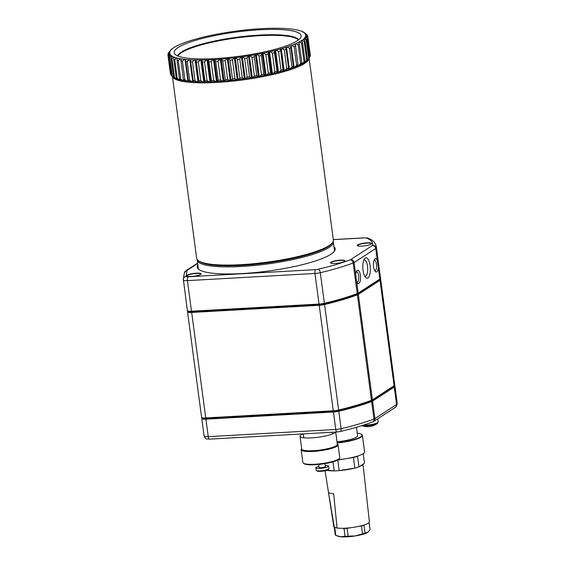<?xml version="1.0" encoding="UTF-8"?>
<svg xmlns="http://www.w3.org/2000/svg" width="565" height="565" viewBox="0 0 565 565"><rect width="100%" height="100%" fill="white"/><g stroke="black" fill="none" stroke-linecap="round" stroke-linejoin="round"><path stroke-width="0.85" d="M188.089 311.089A5.77 1.102 -7.6 0 0 191.803 311.689L319.345 304.528A5.77 1.102 -7.6 0 0 324.148 303.836A109.998 20.99 -7.6 0 0 356.805 294.188A5.77 1.102 -7.6 0 0 357.652 293.786L379.334 279.717A5.77 1.102 -7.6 0 0 379.687 279.336A5.77 1.102 172.4 0 1 379.609 279.477A5.77 1.102 172.4 0 1 379.334 279.717L357.652 293.786A5.77 1.102 172.4 0 1 356.805 294.188A109.998 20.99 172.4 0 1 324.148 303.836A5.77 1.102 172.4 0 1 319.345 304.528L191.803 311.689A5.77 1.102 172.4 0 1 188.223 311.35L187.516 310.835A6.413 1.222 -7.6 0 0 191.5 311.209L319.041 304.048A6.413 1.222 -7.6 0 0 324.374 303.278A110.641 21.11 -7.6 0 0 357.228 293.581A6.413 1.222 -7.6 0 0 358.168 293.129L379.842 279.054A6.413 1.222 -7.6 0 0 380.153 278.792A6.413 1.222 -7.6 0 0 380.238 278.637A110.641 21.11 -7.6 0 0 380.351 276.984L376.269 246.404A110.641 21.11 172.4 0 1 376.156 248.056A6.413 1.222 172.4 0 1 375.767 248.473L354.086 262.548A6.413 1.222 172.4 0 1 353.146 263A110.641 21.11 172.4 0 1 320.298 272.704A6.413 1.222 172.4 0 1 314.959 273.467L187.418 280.628A6.413 1.222 172.4 0 1 183.286 280.035A6.413 1.222 172.4 0 1 183.286 279.957A3.206 3.143 -170 0 1 183.307 279.018L184.36 273.029A3.206 3.143 -170 0 1 187.107 270.466L186.047 276.454A3.206 0.614 -7.6 0 0 188.117 276.786L315.658 269.625A3.206 0.614 -7.6 0 0 318.321 269.244A107.435 20.502 -7.6 0 0 350.222 259.822A3.206 0.614 -7.6 0 0 350.688 259.596L372.37 245.521A3.206 0.614 -7.6 0 0 372.568 245.316A107.435 20.502 -7.6 0 0 366.402 238.027A3.206 0.614 -7.6 0 0 364.524 237.9L333.308 239.652M333.915 246.658A69.594 13.278 172.4 0 1 334.19 251.446A69.594 13.278 172.4 0 1 242.081 273.559A69.594 13.278 172.4 0 1 198.859 269.498A69.594 13.278 172.4 0 1 197.863 264.808M196.401 273.178A7.296 1.391 -7.6 0 0 189.113 274.371A7.296 1.391 -7.6 0 0 186.81 276.031A7.296 1.391 -7.6 0 0 194.056 276.193A7.296 1.391 -7.6 0 0 200.999 274.138A7.296 1.391 -7.6 0 0 196.401 273.178M366.953 242.851A7.296 1.391 -7.6 0 0 359.672 244.045A7.296 1.391 -7.6 0 0 357.37 245.711A7.296 1.391 -7.6 0 0 364.616 245.874A7.296 1.391 -7.6 0 0 371.558 243.812A7.296 1.391 -7.6 0 0 366.953 242.851M340.3 260.154A7.296 1.391 -7.6 0 0 333.018 261.348A7.296 1.391 -7.6 0 0 330.716 263.015A7.296 1.391 -7.6 0 0 337.962 263.177A7.296 1.391 -7.6 0 0 344.904 261.122A7.296 1.391 -7.6 0 0 340.3 260.154M378.303 267.513L377.392 260.649A6.653 2.437 86.8 0 0 374.595 259.293A6.653 2.437 86.8 0 0 373.458 265.486A6.653 2.437 86.8 0 0 375.28 271.511A6.653 2.437 86.8 0 0 376.756 271.822A6.653 2.437 86.8 0 0 378.303 267.513L379.842 279.054L379.334 279.717L380.012 280.304L358.337 294.379A6.413 1.222 172.4 0 1 357.391 294.824A110.641 21.11 172.4 0 1 324.543 304.528A6.413 1.222 172.4 0 1 319.211 305.298L191.669 312.459A6.413 1.222 172.4 0 1 187.531 311.866A6.413 1.222 172.4 0 1 187.531 311.788L187.679 310.955M356.628 281.582A6.653 2.437 86.8 0 0 357.511 283.044A6.653 2.437 86.8 0 0 358.987 283.355A6.653 2.437 86.8 0 0 360.329 274.752A6.653 2.437 86.8 0 0 356.826 270.826A6.653 2.437 86.8 0 0 355.71 274.717L358.168 293.129L357.652 293.786L358.337 294.379L372.406 399.851L394.088 385.775A6.413 1.222 -7.6 0 0 394.391 385.514A6.413 1.222 -7.6 0 0 394.476 385.358A110.641 21.11 -7.6 0 0 394.589 383.699L380.513 278.227A110.641 21.11 172.4 0 1 380.4 279.887A6.413 1.222 172.4 0 1 380.012 280.304L394.088 385.775L393.572 386.432A5.77 1.102 -7.6 0 0 393.925 386.057A5.77 1.102 172.4 0 1 393.847 386.199A5.77 1.102 172.4 0 1 393.572 386.432L371.897 400.507L393.572 386.432L394.25 387.025L372.575 401.094A6.413 1.222 172.4 0 1 371.629 401.546A110.641 21.11 172.4 0 1 338.781 411.249A6.413 1.222 172.4 0 1 333.449 412.012L205.907 419.173A6.413 1.222 172.4 0 1 201.769 418.58A6.413 1.222 172.4 0 1 201.776 418.51L201.917 417.676M367.921 277.945A10.227 3.743 86.8 0 0 369.983 264.724A10.227 3.743 86.8 0 0 364.595 258.692A10.227 3.743 86.8 0 0 362.857 268.206A10.227 3.743 86.8 0 0 365.647 277.457A10.227 3.743 86.8 0 0 367.921 277.945M371.431 243.946A7.055 1.349 -7.6 0 0 371.452 243.798A7.055 1.349 -7.6 0 0 366.904 243.141A7.055 1.349 -7.6 0 0 357.468 245.662A7.055 1.349 -7.6 0 0 357.525 245.803M364.778 276.228A8.185 2.995 86.8 0 0 365.159 276.271A8.185 2.995 86.8 0 0 365.76 276.066A8.185 2.995 86.8 0 0 367.631 267.09A8.185 2.995 86.8 0 0 364.241 259.928A8.185 2.995 86.8 0 0 363.867 260.013M356.925 282.21A5.29 1.935 86.8 0 0 357.151 282.239A5.29 1.935 86.8 0 0 357.546 282.105A5.29 1.935 86.8 0 0 358.747 276.299A5.29 1.935 86.8 0 0 356.557 271.673A5.29 1.935 86.8 0 0 356.338 271.723M344.777 261.249A7.055 1.349 -7.6 0 0 344.798 261.101A7.055 1.349 -7.6 0 0 340.25 260.444A7.055 1.349 -7.6 0 0 330.815 262.965A7.055 1.349 -7.6 0 0 330.871 263.106M200.872 274.272A7.055 1.349 -7.6 0 0 200.893 274.117A7.055 1.349 -7.6 0 0 196.345 273.467A7.055 1.349 -7.6 0 0 186.909 275.981A7.055 1.349 -7.6 0 0 186.973 276.123M374.694 270.677A5.29 1.935 86.8 0 0 374.92 270.699A5.29 1.935 86.8 0 0 375.315 270.564A5.29 1.935 86.8 0 0 376.516 264.766A5.29 1.935 86.8 0 0 374.327 260.133A5.29 1.935 86.8 0 0 374.108 260.183M333.894 251.785A68.951 13.157 -7.6 0 0 334.607 249.419A68.951 13.157 -7.6 0 0 334.127 248.205M198.068 266.355A68.951 13.157 -7.6 0 0 197.92 267.655A68.951 13.157 -7.6 0 0 199.226 269.759M394.624 384.327A110.641 21.11 172.4 0 1 394.751 384.949A110.641 21.11 172.4 0 1 394.645 386.608A6.413 1.222 172.4 0 1 394.25 387.025L396.581 404.498A6.413 1.222 -7.6 0 0 396.976 404.081L394.645 386.608L393.946 386.072M371.05 400.91A5.77 1.102 -7.6 0 0 371.897 400.507A5.77 1.102 172.4 0 1 371.05 400.91A109.998 20.99 172.4 0 1 338.386 410.557A109.998 20.99 -7.6 0 0 371.05 400.91L371.629 401.546L373.959 419.018A6.413 1.222 -7.6 0 0 374.906 418.573L372.575 401.094L371.897 400.507L372.406 399.851A6.413 1.222 -7.6 0 1 371.466 400.295L371.05 400.91M202.327 417.803A5.77 1.102 -7.6 0 0 206.048 418.404L333.59 411.249A5.77 1.102 -7.6 0 0 338.386 410.557A5.77 1.102 172.4 0 1 333.59 411.249L206.048 418.404A5.77 1.102 172.4 0 1 202.461 418.072L201.754 417.556A6.413 1.222 -7.6 0 0 205.738 417.93L333.279 410.769A6.413 1.222 -7.6 0 0 338.619 409.999A110.641 21.11 -7.6 0 0 371.466 400.295L357.391 294.824L356.805 294.188L357.228 293.581L353.146 263A3.206 2.437 69.3 0 0 350.222 259.822M361.875 425.636A16.032 16.032 0 0 0 367.236 426.695A15.99 5.855 86.8 0 1 367.066 426.688A15.728 14.153 -57.7 0 0 369.27 426.561A15.99 5.855 -93.2 0 0 369.785 426.554A16.032 16.032 0 0 0 377.533 423.27L377.533 423.27A8.574 1.639 172.4 0 1 366.402 425.777A8.574 1.639 172.4 0 1 361.96 425.607M302.882 433.892A17.96 3.425 -7.6 0 0 300.022 436.229A17.96 3.425 -7.6 0 0 316.824 437.43A17.96 3.425 -7.6 0 0 335.462 432.063M328.837 468.83L328.293 469.515A5.77 1.102 172.4 0 1 322.799 471.139A5.77 1.102 172.4 0 1 317.064 471.012L316.365 470.49A6.413 1.222 -7.6 0 0 322.728 470.638A6.413 1.222 -7.6 0 0 328.837 468.83A6.413 1.222 -7.6 0 0 328.922 468.576L328.59 466.083A6.413 1.222 -7.6 0 0 325.271 465.454M318.914 466.302A6.413 1.222 -7.6 0 0 315.877 467.778L316.209 470.271A6.413 1.222 -7.6 0 0 316.365 470.49M315.877 467.778A6.413 1.222 -7.6 0 0 322.396 468.138A6.413 1.222 -7.6 0 0 328.59 466.083M318.667 464.451L319.055 467.354A3.206 0.614 -7.6 0 0 322.318 467.538A3.206 0.614 -7.6 0 0 325.412 466.506L325.023 463.604M339.494 458.335L338.951 459.02A17.96 3.425 172.4 0 1 321.852 464.084A17.96 3.425 172.4 0 1 304.027 463.674L303.327 463.159A18.603 3.552 -7.6 0 0 321.789 463.583A18.603 3.552 -7.6 0 0 339.494 458.335A18.603 3.552 -7.6 0 0 339.756 457.601L338.047 444.81A18.603 3.552 172.4 0 1 313.172 451.449A18.603 3.552 172.4 0 1 301.173 449.733A18.603 3.552 172.4 0 1 301.435 448.998L301.682 448.688M301.173 449.733L302.882 462.523A18.603 3.552 -7.6 0 0 303.327 463.159M337.284 443.935L337.609 444.175A18.603 3.552 172.4 0 1 338.047 444.81M300.022 436.229L301.724 449.02A17.96 3.425 -7.6 0 0 319.981 450.044A17.96 3.425 -7.6 0 0 337.333 444.274L335.702 432.048M380.386 277.613A110.641 21.11 172.4 0 1 380.513 278.227M197.22 259.603A68.633 13.094 -7.6 0 0 197.242 260.126A68.633 13.094 -7.6 0 0 266.998 264.032A68.633 13.094 -7.6 0 0 333.294 241.968A68.633 13.094 -7.6 0 0 333.173 241.467M325.094 470.737L333.795 526.552A17.96 3.425 -7.6 0 0 334.296 527.202L328.47 492.207A18.73 3.574 -7.6 0 0 333.661 493.746L337.079 528.028A17.96 3.425 -7.6 0 0 353.909 527.286A17.96 3.425 -7.6 0 0 368.281 523.225A17.96 3.425 -7.6 0 0 369.397 521.799L363.005 464.282M362.871 464.374A19.245 3.673 172.4 0 1 361.77 465.426A19.245 3.673 172.4 0 1 359.524 466.549M354.375 468.18A19.245 3.673 172.4 0 1 339.205 470.624M333.859 470.871A19.245 3.673 172.4 0 1 326.81 470.278M337.079 528.028L334.296 527.202M363.224 453.709L364.503 463.314L358.952 466.916A20.849 3.976 -7.6 0 1 354.855 468.103L339.177 470.631A20.849 3.976 -7.6 0 1 334.205 470.906L327.149 470.158M335.709 527.625L334.734 527.519A17.642 3.369 172.4 0 1 334.19 526.961M342.115 528.303L344.014 528.508A17.642 3.369 172.4 0 0 347.087 528.332L351.352 527.646M357.652 526.629L361.459 526.015A17.642 3.369 172.4 0 0 363.987 525.288L364.736 524.807M334.205 470.906L332.99 461.824M354.855 468.103L353.443 457.495L337.764 460.016L339.177 470.631M358.182 455.891L357.532 456.308L358.952 466.916M363.987 525.288L365.032 533.127L367.9 532.237A16.032 3.058 172.4 0 1 367.702 532.371L370.124 529.822L369.143 522.491M347.087 528.332L348.139 536.171L355.442 535.917L362.504 533.854L361.459 526.015M334.734 527.519L335.78 535.359L340.54 536.75L345.06 536.34L344.014 528.508M335.78 535.359A17.642 3.369 -7.6 0 1 335.236 534.801L334.219 527.152M353.443 457.495A20.849 3.976 -7.6 0 0 356.24 456.725L353.86 457.106M356.501 456.64A20.849 3.976 -7.6 0 0 357.532 456.308M362.504 533.854A17.642 3.369 -7.6 0 0 365.032 533.127M345.06 536.34A17.642 3.369 -7.6 0 0 348.139 536.171M367.702 532.371A16.032 3.058 172.4 0 1 355.442 535.917A16.032 3.058 172.4 0 1 340.54 536.75A16.032 3.058 172.4 0 1 337.969 536.227L337.1 535.903M357.172 456.202L356.487 456.654A22.127 4.223 172.4 0 1 356.247 456.718L356.388 456.435M338.223 459.663A22.452 4.287 -7.6 0 0 364.602 451.915L362.398 435.382A22.452 4.287 172.4 0 1 361 437.176A22.452 4.287 172.4 0 1 337.164 443.009M337.114 442.642A22.127 4.223 -7.6 0 0 360.661 436.879A22.127 4.223 -7.6 0 0 361.508 434.351L361.861 434.612A22.452 4.287 172.4 0 1 362.398 435.382M361.508 434.351A22.127 4.223 -7.6 0 0 357.25 433.178M336.994 441.774A17.642 3.369 -7.6 0 0 356.487 437.119A17.642 3.369 -7.6 0 0 357.589 435.707L356.459 427.267M172.403 76.402L196.669 258.297A68.951 13.157 -7.6 0 0 198.315 260.656L199.367 261.433A67.991 12.974 -7.6 0 0 266.857 262.972A67.991 12.974 -7.6 0 0 331.577 243.79L332.397 242.766A68.951 13.157 -7.6 0 0 333.364 240.054L309.09 58.16M198.315 260.656A68.951 13.157 -7.6 0 0 266.758 262.216A68.951 13.157 -7.6 0 0 332.397 242.766M172.431 76.43A68.951 13.157 -7.6 0 0 242.449 79.983A68.951 13.157 -7.6 0 0 309.069 58.195M306.788 60.667L307 60.61A68.951 13.157 -7.6 0 0 307.953 59.593L309.168 58.068L306.668 39.345L304.655 37.509L305.411 37.233A68.951 13.157 -7.6 0 0 305.919 36.132L305.333 36.04L305.997 35.772A68.951 13.157 -7.6 0 0 305.947 34.74L305.262 34.656L305.835 34.409A68.951 13.157 -7.6 0 0 305.22 33.448L304.443 33.384L304.923 33.144A68.951 13.157 -7.6 0 0 304.365 32.685A68.951 13.157 -7.6 0 0 303.758 32.276L302.889 32.226L303.278 32.007A68.951 13.157 -7.6 0 0 301.569 31.237L300.912 30.997A68.951 13.157 -7.6 0 0 298.68 30.341L297.854 30.136A68.951 13.157 -7.6 0 0 295.121 29.592L294.132 29.429A68.951 13.157 -7.6 0 0 290.933 28.999L289.796 28.879A68.951 13.157 -7.6 0 0 286.165 28.582L284.887 28.497A68.951 13.157 -7.6 0 0 280.862 28.328L279.463 28.292A68.951 13.157 -7.6 0 0 275.084 28.25L273.58 28.257A68.951 13.157 -7.6 0 0 268.905 28.349L267.302 28.398A68.951 13.157 -7.6 0 0 262.372 28.617L260.698 28.709A68.951 13.157 -7.6 0 0 255.578 29.055L253.847 29.189A68.951 13.157 -7.6 0 0 248.579 29.663L246.813 29.839A68.951 13.157 -7.6 0 0 241.467 30.425L239.68 30.637A68.951 13.157 -7.6 0 0 234.313 31.343L232.526 31.591A68.951 13.157 -7.6 0 0 227.194 32.396L225.428 32.678A68.951 13.157 -7.6 0 0 220.188 33.582L218.464 33.893A68.951 13.157 -7.6 0 0 213.372 34.882L211.713 35.221A68.951 13.157 -7.6 0 0 206.825 36.28L205.243 36.647A68.951 13.157 -7.6 0 0 200.617 37.77L199.127 38.152A68.951 13.157 -7.6 0 0 194.812 39.331L193.435 39.727A68.951 13.157 -7.6 0 0 189.48 40.941L188.23 41.351A68.951 13.157 -7.6 0 0 184.67 42.587L183.561 43.004A68.951 13.157 -7.6 0 0 180.447 44.254L179.486 44.663A68.951 13.157 -7.6 0 0 176.852 45.913L176.054 46.323A68.951 13.157 -7.6 0 0 173.914 47.559L173.293 47.961A68.951 13.157 -7.6 0 0 171.682 49.162L172.092 49.275L171.237 49.558A68.951 13.157 -7.6 0 0 170.284 50.575A68.951 13.157 -7.6 0 0 170.171 50.716L170.672 50.822L169.91 51.09A68.951 13.157 -7.6 0 0 169.401 52.192L169.994 52.291L169.323 52.552A68.951 13.157 -7.6 0 0 169.373 53.59L170.058 53.668L169.486 53.922A68.951 13.157 -7.6 0 0 170.1 54.876L170.877 54.946L170.397 55.179A68.951 13.157 -7.6 0 0 171.562 56.048L172.438 56.097L172.043 56.316A68.951 13.157 -7.6 0 0 173.752 57.086L174.408 57.326A68.951 13.157 -7.6 0 0 176.64 57.99L177.467 58.188A68.951 13.157 -7.6 0 0 180.2 58.739L181.188 58.894A68.951 13.157 -7.6 0 0 184.388 59.325L185.525 59.445A68.951 13.157 -7.6 0 0 189.155 59.749L190.433 59.826A68.951 13.157 -7.6 0 0 194.459 59.996L195.857 60.031A68.951 13.157 -7.6 0 0 200.236 60.074L201.74 60.067A68.951 13.157 -7.6 0 0 206.423 59.982L208.019 59.925A68.951 13.157 -7.6 0 0 212.948 59.706L214.622 59.615A68.951 13.157 -7.6 0 0 219.75 59.269L221.48 59.134A68.951 13.157 -7.6 0 0 226.742 58.661L228.507 58.485A68.951 13.157 -7.6 0 0 233.854 57.898L235.64 57.687A68.951 13.157 -7.6 0 0 241.015 56.987L242.795 56.733A68.951 13.157 -7.6 0 0 248.134 55.928L249.892 55.645A68.951 13.157 -7.6 0 0 255.133 54.748L256.856 54.431A68.951 13.157 -7.6 0 0 261.948 53.442L263.615 53.103A68.951 13.157 -7.6 0 0 268.495 52.044L270.084 51.676A68.951 13.157 -7.6 0 0 274.703 50.553L276.193 50.172A68.951 13.157 -7.6 0 0 280.508 49L281.886 48.597A68.951 13.157 -7.6 0 0 285.841 47.382L287.098 46.98A68.951 13.157 -7.6 0 0 290.65 45.737L291.759 45.327A68.951 13.157 -7.6 0 0 294.873 44.077L295.834 43.66A68.951 13.157 -7.6 0 0 298.475 42.41L299.266 42.001A68.951 13.157 -7.6 0 0 301.406 40.772L302.028 40.362A68.951 13.157 -7.6 0 0 303.638 39.162L304.083 38.766A68.951 13.157 -7.6 0 0 305.149 37.608M304.493 62.305L304.945 62.207A68.951 13.157 -7.6 0 0 306.555 61.006L307.466 59.671L304.966 40.948L303.638 39.162M301.498 63.979L302.183 63.845A68.951 13.157 -7.6 0 0 304.323 62.609L305.022 61.324L302.529 42.601L301.406 40.772M297.847 65.674L298.751 65.505A68.951 13.157 -7.6 0 0 301.385 64.255L301.88 63.012L299.379 44.289L298.475 42.41M293.574 67.383L294.676 67.164A68.951 13.157 -7.6 0 0 297.79 65.921L298.059 64.714L295.559 45.991L294.873 44.077M190.433 59.826L193.35 81.671A68.951 13.157 -7.6 0 0 197.376 81.84L198.774 81.876A68.951 13.157 -7.6 0 0 203.153 81.918L204.657 81.911A68.951 13.157 -7.6 0 0 209.333 81.819L210.936 81.77A68.951 13.157 -7.6 0 0 215.865 81.551L217.539 81.459A68.951 13.157 -7.6 0 0 222.659 81.113L224.39 80.979A68.951 13.157 -7.6 0 0 229.658 80.505L231.424 80.329A68.951 13.157 -7.6 0 0 236.77 79.743L238.557 79.531A68.951 13.157 -7.6 0 0 243.925 78.832L245.711 78.577A68.951 13.157 -7.6 0 0 251.044 77.772L252.809 77.49A68.951 13.157 -7.6 0 0 258.05 76.586L259.773 76.275A68.951 13.157 -7.6 0 0 264.865 75.286L266.525 74.947A68.951 13.157 -7.6 0 0 271.412 73.888L272.994 73.521A68.951 13.157 -7.6 0 0 277.62 72.398L279.11 72.016A68.951 13.157 -7.6 0 0 283.425 70.837L284.802 70.441A68.951 13.157 -7.6 0 0 288.757 69.227L290.007 68.817A68.951 13.157 -7.6 0 0 293.567 67.581L290.65 45.737M185.525 59.445L188.442 81.289A68.951 13.157 -7.6 0 0 192.072 81.586L193.322 81.522M181.188 58.894L180.962 60.928L183.456 79.651L184.105 80.739A68.951 13.157 -7.6 0 0 187.305 81.169L188.364 81.085M177.467 58.188L177.022 60.243L179.515 78.966L180.383 80.032A68.951 13.157 -7.6 0 0 183.117 80.576L183.964 80.513M174.408 57.326L173.745 59.389L176.245 78.111L177.325 79.171A68.951 13.157 -7.6 0 0 179.557 79.827L180.186 79.785M172.043 56.316L171.174 58.393L173.674 77.115L174.959 78.161A68.951 13.157 -7.6 0 0 176.668 78.931L177.064 78.916M170.397 55.179L169.331 57.249L171.831 75.971A70.554 13.461 -7.6 0 0 172.113 76.19L173.872 77.483A68.951 13.157 -7.6 0 0 174.479 77.892L174.62 77.885M259.836 29.768A64.029 12.218 -7.6 0 0 174.776 53.936A64.029 12.218 -7.6 0 0 239.278 56.274A64.029 12.218 -7.6 0 0 300.912 37.106A64.029 12.218 -7.6 0 0 259.836 29.768M304.923 33.144L306.407 34.197A70.554 13.461 -7.6 0 0 306.124 33.978L304.365 32.685M305.835 34.409L307.494 35.461A70.554 13.461 -7.6 0 0 307.219 35.03L305.22 33.448M307.494 35.461L307.593 36.188M310.037 55.977L310.326 55.561A70.554 13.461 -7.6 0 0 310.305 55.116A70.554 13.461 -7.6 0 0 310.298 55.095L307.805 36.414A70.554 13.461 -7.6 0 0 307.798 36.372L305.947 34.74M305.997 35.772L307.826 36.838A70.554 13.461 -7.6 0 0 307.805 36.393L310.305 55.116M307.826 36.838L310.326 55.561M309.154 57.997L309.881 57.037A70.554 13.461 -7.6 0 0 310.114 56.535L307.614 37.813L305.919 36.132M305.411 37.233L307.388 38.314A70.554 13.461 -7.6 0 0 307.614 37.813M307.388 38.314L309.881 57.037M307 60.61L308.681 58.59A70.554 13.461 -7.6 0 0 309.168 58.068M304.083 38.766L306.188 39.868A70.554 13.461 -7.6 0 0 306.668 39.345M306.188 39.868L308.681 58.59M304.945 62.207L306.731 60.215A70.554 13.461 -7.6 0 0 307.466 59.671M302.028 40.362L304.238 41.492A70.554 13.461 -7.6 0 0 304.966 40.948M304.238 41.492L306.731 60.215M302.183 63.845L304.055 61.882A70.554 13.461 -7.6 0 0 305.022 61.324M299.266 42.001L301.562 43.159A70.554 13.461 -7.6 0 0 302.529 42.601M301.562 43.159L304.055 61.882M298.751 65.505L300.686 63.577A70.554 13.461 -7.6 0 0 301.88 63.012M295.834 43.66L298.186 44.854A70.554 13.461 -7.6 0 0 299.379 44.289M298.186 44.854L300.686 63.577M294.676 67.164L296.646 65.279A70.554 13.461 -7.6 0 0 298.059 64.714M291.759 45.327L294.153 46.556A70.554 13.461 -7.6 0 0 295.559 45.991M294.153 46.556L296.646 65.279M290.007 68.817L291.999 66.974A70.554 13.461 -7.6 0 0 293.609 66.416M287.098 46.98L289.499 48.251A70.554 13.461 -7.6 0 0 291.109 47.693M289.499 48.251L291.999 66.974M284.802 70.441L286.78 68.64A70.554 13.461 -7.6 0 0 288.574 68.09L288.757 69.227M288.574 68.09L285.841 47.382M281.886 48.597L284.28 49.918A70.554 13.461 -7.6 0 0 286.074 49.367M284.28 49.918L286.78 68.64M279.11 72.016L281.052 70.265A70.554 13.461 -7.6 0 0 283.009 69.728L283.425 70.837M283.009 69.728L280.508 49M276.193 50.172L278.559 51.542A70.554 13.461 -7.6 0 0 280.508 51.005M278.559 51.542L281.052 70.265M272.994 73.521L274.88 71.819A70.554 13.461 -7.6 0 0 276.977 71.31L277.62 72.398M276.977 71.31L274.477 52.587L274.703 50.553M270.084 51.676L272.387 53.096A70.554 13.461 -7.6 0 0 274.477 52.587M272.387 53.096L274.88 71.819M266.525 74.947L268.333 73.295A70.554 13.461 -7.6 0 0 270.543 72.814L271.412 73.888M270.543 72.814L268.043 54.092L268.495 52.044M263.615 53.103L265.832 54.572A70.554 13.461 -7.6 0 0 268.043 54.092M265.832 54.572L268.333 73.295M259.773 76.275L261.475 74.679A70.554 13.461 -7.6 0 0 263.784 74.234L264.865 75.286M263.784 74.234L261.284 55.511L261.948 53.442M256.856 54.431L258.982 55.956A70.554 13.461 -7.6 0 0 261.284 55.511M258.982 55.956L261.475 74.679M252.809 77.49L254.391 75.943A70.554 13.461 -7.6 0 0 256.764 75.54L258.05 76.586M256.764 75.54L254.264 56.818L255.133 54.748M249.892 55.645L251.891 57.22A70.554 13.461 -7.6 0 0 254.264 56.818M251.891 57.22L254.391 75.943M245.711 78.577L247.145 77.087A70.554 13.461 -7.6 0 0 249.568 76.727L251.044 77.772M249.568 76.727L247.067 58.004L248.134 55.928M242.795 56.733L244.652 58.365A70.554 13.461 -7.6 0 0 247.067 58.004M244.652 58.365L247.145 77.087M238.557 79.531L239.835 78.09A70.554 13.461 -7.6 0 0 242.265 77.772L243.925 78.832M242.265 77.772L239.765 59.05L241.015 56.987M235.64 57.687L237.335 59.367A70.554 13.461 -7.6 0 0 239.765 59.05M237.335 59.367L239.835 78.09M231.424 80.329L232.526 78.945A70.554 13.461 -7.6 0 0 234.948 78.676L236.77 79.743M234.948 78.676L232.448 59.954L233.854 57.898M228.507 58.485L230.026 60.222A70.554 13.461 -7.6 0 0 232.448 59.954M230.026 60.222L232.526 78.945M224.39 80.979L225.301 79.644A70.554 13.461 -7.6 0 0 227.681 79.425L229.658 80.505M227.681 79.425L225.188 60.702L226.742 58.661M221.48 59.134L222.801 60.921A70.554 13.461 -7.6 0 0 225.188 60.702M222.801 60.921L225.301 79.644M217.539 81.459L218.245 80.166A70.554 13.461 -7.6 0 0 220.562 80.011L222.659 81.113M220.562 80.011L218.062 61.288L219.75 59.269M214.622 59.615L215.745 61.444A70.554 13.461 -7.6 0 0 218.062 61.288M215.745 61.444L218.245 80.166M210.936 81.77L211.423 80.527A70.554 13.461 -7.6 0 0 213.655 80.428L215.865 81.551M213.655 80.428L211.162 61.705L212.948 59.706M208.019 59.925L208.93 61.804A70.554 13.461 -7.6 0 0 211.162 61.705M208.93 61.804L211.423 80.527M204.657 81.911L204.926 80.703A70.554 13.461 -7.6 0 0 207.044 80.668L209.333 81.819M207.044 80.668L204.544 61.945L206.423 59.982M201.74 60.067L202.432 61.981A70.554 13.461 -7.6 0 0 204.544 61.945M202.432 61.981L204.926 80.703M198.774 81.876L198.816 80.71A70.554 13.461 -7.6 0 0 200.801 80.724L203.153 81.918M200.801 80.724L198.301 62.002L200.236 60.074M195.857 60.031L196.316 61.988A70.554 13.461 -7.6 0 0 198.301 62.002M196.316 61.988L198.816 80.71M193.159 80.534A70.554 13.461 -7.6 0 0 194.982 80.611L197.376 81.84M194.982 80.611L192.488 61.889L194.459 59.996M190.666 61.811A70.554 13.461 -7.6 0 0 192.488 61.889M188.025 80.181A70.554 13.461 -7.6 0 0 189.671 80.315L192.072 81.586M189.671 80.315L187.17 61.592L189.155 59.749M185.525 61.458A70.554 13.461 -7.6 0 0 187.17 61.592M183.456 79.651A70.554 13.461 -7.6 0 0 184.91 79.849L187.305 81.169M184.91 79.849L182.41 61.126L184.388 59.325M180.962 60.928A70.554 13.461 -7.6 0 0 182.41 61.126M179.515 78.966A70.554 13.461 -7.6 0 0 180.751 79.213L183.117 80.576M180.751 79.213L178.258 60.49L180.2 58.739M177.022 60.243A70.554 13.461 -7.6 0 0 178.258 60.49M176.245 78.111A70.554 13.461 -7.6 0 0 177.255 78.415L179.557 79.827M177.255 78.415L174.755 59.692L176.64 57.99M173.745 59.389A70.554 13.461 -7.6 0 0 174.755 59.692M173.674 77.115A70.554 13.461 -7.6 0 0 174.444 77.462L176.668 78.931M174.444 77.462L171.944 58.739L173.752 57.086M171.174 58.393A70.554 13.461 -7.6 0 0 171.944 58.739M172.113 76.19A70.554 13.461 -7.6 0 0 172.36 76.367L174.479 77.892M172.36 76.367L169.86 57.644L171.562 56.048M169.331 57.249A70.554 13.461 -7.6 0 0 169.86 57.644M169.486 53.922L168.243 55.984L170.743 74.707A70.554 13.461 -7.6 0 0 171.018 75.138L171.802 75.767M171.018 75.138L168.518 56.415L170.1 54.876M168.243 55.984A70.554 13.461 -7.6 0 0 168.518 56.415M169.323 52.552L167.911 54.607A70.554 13.461 -7.6 0 0 167.932 55.052L170.432 73.775A70.554 13.461 -7.6 0 0 170.432 73.775A70.554 13.461 -7.6 0 0 170.439 73.796L170.644 73.98M170.439 73.796L167.939 55.073L169.373 53.59M168.201 54.191L168.123 53.633L169.401 52.192M169.91 51.09L168.356 53.131A70.554 13.461 -7.6 0 0 168.123 53.633M169.083 52.171L170.171 50.716M298.638 39.762A61.253 11.688 -7.6 0 0 259.497 35.072A61.253 11.688 -7.6 0 0 177.664 55.9M298.391 39.953A61.253 11.688 -7.6 0 0 297.628 39.268A61.253 11.688 -7.6 0 0 259.582 35.694A61.253 11.688 -7.6 0 0 178.512 55.165A61.253 11.688 -7.6 0 0 177.954 56.027M197.686 263.502L187.305 270.247A3.206 0.614 -7.6 0 0 187.107 270.466M380.238 278.637L376.156 248.056A3.206 3.136 -165.5 0 0 372.568 245.316M377.392 260.649L375.767 248.473A3.206 2.924 -123 0 0 372.37 245.521M355.71 274.717L354.086 262.548A3.206 2.924 -123 0 0 350.688 259.596M204.106 435.982A6.413 1.222 -7.6 0 0 204.099 436.053A6.413 1.222 -7.6 0 0 208.238 436.653L335.78 429.492A6.413 1.222 -7.6 0 0 341.112 428.722L320.298 272.704A3.206 1.469 76.6 0 0 318.321 269.244M188.117 276.786A3.206 1.172 86.8 0 0 187.418 280.628L208.238 436.653A3.206 1.172 86.8 0 0 209.53 439.132L337.072 431.971A3.206 1.172 86.8 0 1 335.78 429.492L314.959 273.467A3.206 1.172 86.8 0 1 315.658 269.625M187.305 270.247A3.206 2.924 -123 0 0 185.97 270.677L197.637 263.106M186.047 276.454A3.206 3.143 -170 0 0 183.307 279.018L187.368 310.616M333.301 239.588L364.757 237.823A3.206 1.172 86.8 0 0 364.524 237.9M364.757 237.823L368.034 238.183A3.206 2.987 112.3 0 0 366.402 238.027M397.089 402.421L396.905 405.26A3.206 3.136 -165.5 0 0 396.976 404.081A110.641 21.11 -7.6 0 0 397.089 402.421L394.751 384.949M395.352 407.358L373.67 421.426A3.206 2.924 -123 0 0 374.906 418.573L396.581 404.498A3.206 2.924 -123 0 1 395.352 407.358L396.905 405.26M341.112 428.722A110.641 21.11 -7.6 0 0 373.959 419.018A3.206 2.437 -110.7 0 1 372.589 421.963C363.62 425.339 352.857 428.517 340.3 431.505A3.206 1.469 -103.4 0 0 341.112 428.722M202.242 417.909L201.776 418.51M377.759 418.778L378.183 421.949A8.976 1.716 172.4 0 1 366.169 425.155A8.976 1.716 172.4 0 1 363.302 425.184M379.708 279.357L380.4 279.887L394.476 385.358M187.531 311.788L188.004 311.188M174.331 57.065L174.38 57.425M177.241 57.948L177.346 58.739M180.814 58.682L181.033 60.293M183.66 79.997L183.731 80.527M185.009 59.254L187.926 81.099M189.784 59.664L192.7 81.508M195.787 59.918L198.703 81.763M195.08 59.904L197.997 81.748M201.606 59.968L204.523 81.812M200.85 59.968L203.76 81.812M207.821 59.841L210.738 81.685M207.016 59.862L209.933 81.706M214.361 59.537L217.278 81.381M213.521 59.586L216.43 81.431M221.155 59.071L224.072 80.915M220.286 59.141L223.203 80.979M228.133 58.435L231.05 80.279M227.243 58.527L230.16 80.371M235.217 57.651L238.133 79.496M234.32 57.757L237.236 79.601M242.329 56.712L245.238 78.556M241.424 56.839L244.341 78.683M249.384 55.638L252.294 77.483M248.494 55.787L251.411 77.624M256.312 54.445L259.229 76.282M255.444 54.6L258.36 76.445M263.036 53.131L265.953 74.975M262.202 53.301L265.112 75.145M269.484 51.719L272.394 73.563M268.686 51.902L271.603 73.747M275.579 50.229L278.496 72.073M274.83 50.419L277.747 72.263M281.264 48.668L284.174 70.512M280.572 48.865L283.482 70.71M286.469 47.057L289.379 68.902M285.841 47.262L288.75 69.107M291.137 45.419L294.054 67.263M295.22 43.766L295.495 45.8M298.03 64.834L298.136 65.611M298.673 42.114L298.807 43.095M301.456 40.489L301.519 40.955M185.97 270.677L184.36 273.029M368.034 238.183C372.766 239.956 375.513 242.696 376.269 246.404M379.609 279.477L380.153 278.792M209.53 439.132C206.543 438.546 206.027 440.29 204.099 436.053L201.769 418.58M373.67 421.426L372.589 421.963M340.3 431.505L337.072 431.971M332.397 433.962L332.163 432.246M303.786 437.783L303.264 433.871M378.183 421.949L377.533 423.27M187.531 311.866L201.606 417.33M393.847 386.199L394.391 385.514M334.459 250.719L333.294 241.968M198.407 268.869L197.242 260.126M170.284 50.575L169.684 51.323"/></g></svg>
